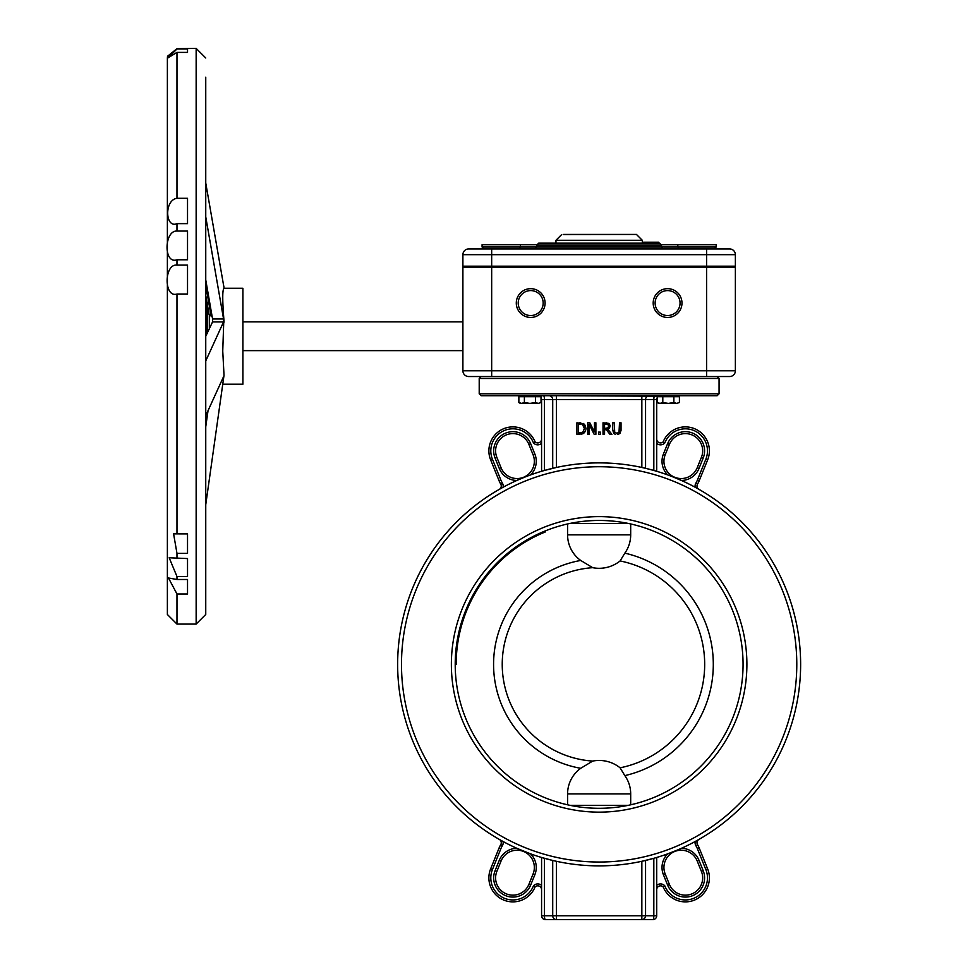 <?xml version="1.0" encoding="UTF-8"?>
<svg xmlns="http://www.w3.org/2000/svg" width="968" height="968" viewBox="0 0 968 968"><rect width="100%" height="100%" fill="white"/><g stroke="black" fill="none" stroke-linecap="round" stroke-linejoin="round"><path stroke-width="1.45" d="M617.657 434.523L619.931 433.495L621.033 429.986L621.033 422.798L619.508 422.798L619.012 432.309L616.87 433.253L614.728 432.309L614.232 422.798L612.708 422.798L612.708 429.986L613.809 433.495L615.708 434.463M619.012 432.309L619.508 430.022M621.033 429.986L620.996 430.893M614.232 429.986L614.728 432.309L616.87 433.253M614.269 433.882L612.708 429.986M595.889 434.317L595.889 422.798L594.461 422.798L594.461 431.922L589.827 422.798L587.649 422.798L587.649 434.317L589.076 434.317L589.076 424.383L594.17 434.317L595.889 434.317M585.35 431.413L583.644 433.398L585.894 429.78M585.083 425.158L585.991 428.57L583.656 423.718L576.916 422.798L576.916 434.317L582.93 433.773M581.865 434.124L581.211 434.233M582.651 424.819L584.394 428.546L582.784 432.224L578.441 432.986L578.441 424.129L581.163 424.25M583.087 423.403L584.152 424.093M579.529 422.798L580.715 422.847M611.933 434.317L607.831 429.308L610.227 425.932L608.92 423.403L603.016 422.798L603.016 434.317L604.552 434.317L604.552 429.731L606.307 429.731L609.937 434.317L611.933 434.317M606.065 424.129L607.904 424.516L608.63 426.053L607.977 427.856L604.552 428.461L604.552 424.129L606.065 424.129M605.895 428.461L608.182 427.626M607.977 427.856L608.63 426.053L607.904 424.516M605.98 422.798L606.73 422.822M610.167 425.254L609.574 428.037M609.174 428.497L607.831 429.308M598.526 434.317L600.366 434.317L600.366 432.115L598.526 432.115L598.526 434.317M528.891 444.409L533.09 454.803A17.267 17.267 0 0 1 523.543 477.284A17.267 17.267 0 0 1 501.061 467.75L496.862 457.344A17.267 17.267 0 0 1 506.409 434.862A17.267 17.267 0 0 1 528.891 444.409L530.67 443.683A19.191 19.191 0 0 0 505.683 433.083A19.191 19.191 0 0 0 495.084 458.058L499.282 468.464A19.191 19.191 0 0 0 516.839 480.467L521.256 478.555M524.898 477.067L516.839 480.467A201.489 201.489 0 0 1 530.573 474.913A19.191 19.191 0 0 0 534.868 454.089L530.67 443.683M495.084 458.058L496.862 457.344L501.061 467.75L499.282 468.464M522.442 478.059L523.204 477.744M701.413 457.344L697.214 467.75A17.267 17.267 0 0 1 674.732 477.284A17.267 17.267 0 0 1 665.185 454.803L669.384 444.409A17.267 17.267 0 0 1 691.866 434.862A17.267 17.267 0 0 1 701.413 457.344L703.191 458.058A19.191 19.191 0 0 0 692.592 433.083A19.191 19.191 0 0 0 667.605 443.683L663.407 454.089A19.191 19.191 0 0 0 667.702 474.913A201.489 201.489 0 0 0 656.703 471.295L653.823 470.46L656.703 471.295L656.703 399.566A3.836 3.836 0 0 1 657.26 397.582M656.703 443.368A5.76 5.76 0 0 0 664.798 442.957A22.07 22.07 0 0 1 693.487 430.349A22.07 22.07 0 0 1 705.866 459.147L697.456 479.946A22.07 22.07 0 0 1 695.907 483.044A5.76 5.76 0 0 0 695.23 487.279L698.944 489.348L695.23 487.279A201.489 201.489 0 0 0 681.436 480.467L672.191 476.607M673.401 477.079L674.164 477.381M675.845 478.071L681.411 480.455M701.413 871.418A17.267 17.267 0 0 1 691.866 893.9A17.267 17.267 0 0 1 669.384 884.353L665.185 873.959A17.267 17.267 0 0 1 674.732 851.477A17.267 17.267 0 0 1 697.214 861.012L701.413 871.418L703.191 870.692L698.993 860.298A19.191 19.191 0 0 0 681.436 848.295A201.489 201.489 0 0 0 695.23 841.482L698.944 839.413L695.23 841.482A5.76 5.76 0 0 0 695.907 845.717A22.07 22.07 0 0 1 697.456 848.815L705.866 869.615A22.07 22.07 0 0 1 693.487 898.413A22.07 22.07 0 0 1 664.798 885.805L663.153 886.87A23.982 23.982 0 0 0 694.383 900.131A23.982 23.982 0 0 0 707.644 868.901L699.235 848.101A23.982 23.982 0 0 0 697.553 844.725A3.836 3.836 0 0 1 698.944 839.413M541.572 857.466L541.572 915.764L544.452 915.764L544.452 858.301L541.572 857.466L552.716 860.455L552.716 915.764L544.452 915.764A3.836 0.956 -90 0 0 545.408 919.6A3.836 3.836 0 0 1 541.572 915.764A3.836 3.836 0 0 0 545.408 919.6L556.431 919.6L556.431 915.764L552.716 915.764A3.836 3.715 90 0 0 556.431 919.6L641.845 919.6A3.836 3.715 -90 0 0 645.559 915.764L641.845 915.764L641.845 919.6L652.868 919.6A3.836 3.836 0 0 0 656.703 915.764L653.823 915.764A3.836 0.956 90 0 1 652.868 919.6A3.836 3.836 0 0 0 656.703 915.764L656.703 857.466L653.823 858.301L656.703 857.466A201.489 201.489 0 0 0 667.702 853.849L677.019 850.206M675.833 850.703L675.071 851.017M673.377 851.695L667.714 853.837M530.573 853.849L516.839 848.295A19.191 19.191 0 0 0 499.282 860.298L501.061 861.012L496.862 871.418L501.061 861.012A17.267 17.267 0 0 1 523.543 851.477A17.267 17.267 0 0 1 533.09 873.959L528.891 884.353A17.267 17.267 0 0 1 506.409 893.9A17.267 17.267 0 0 1 496.862 871.418A17.267 17.267 0 0 0 506.409 893.9A17.267 17.267 0 0 0 528.891 884.353L530.67 885.079L534.868 874.673A19.191 19.191 0 0 0 530.573 853.849L526.072 852.155M524.874 851.683L524.111 851.38M522.43 850.69L516.864 848.307M535.11 886.87A23.982 23.982 0 0 1 503.892 900.131A23.982 23.982 0 0 1 490.631 868.901A23.982 23.982 0 0 0 503.892 900.131A23.982 23.982 0 0 0 535.11 886.87A3.836 3.836 0 0 1 541.572 889.677A3.836 3.836 0 0 0 535.11 886.87L533.477 885.805A22.07 22.07 0 0 1 504.776 898.413A22.07 22.07 0 0 1 492.409 869.615L500.819 848.815A22.07 22.07 0 0 1 502.368 845.717A5.76 5.76 0 0 0 503.045 841.482L499.331 839.413A3.836 3.836 0 0 1 500.722 844.725A23.982 23.982 0 0 0 499.04 848.101A23.982 23.982 0 0 1 500.722 844.725A23.982 23.982 0 0 0 499.04 848.101L490.631 868.901A23.982 23.982 0 0 0 503.892 900.131A23.982 23.982 0 0 0 535.11 886.87M501.981 840.902L499.331 839.413A3.836 3.836 0 0 1 500.722 844.725L502.368 845.717M656.703 889.677A3.836 3.836 0 0 1 663.153 886.87A3.836 3.836 0 0 0 656.703 889.677A3.836 3.836 0 0 1 663.153 886.87L664.798 885.805A5.76 5.76 0 0 0 656.703 885.393M699.235 848.101L707.644 868.901L705.866 869.615L697.456 848.815L699.235 848.101M695.907 483.044L697.553 484.036A3.836 3.836 0 0 0 698.944 489.348A3.836 3.836 0 0 1 697.553 484.036A23.982 23.982 0 0 0 699.235 480.66L707.644 459.861A23.982 23.982 0 0 0 694.383 428.63A23.982 23.982 0 0 0 663.153 441.892L664.798 442.945M663.153 441.892A3.836 3.836 0 0 1 656.703 439.085A3.836 3.836 0 0 0 663.153 441.892A23.982 23.982 0 0 1 694.383 428.63A23.982 23.982 0 0 1 707.644 459.861L705.866 459.147L697.456 479.946L699.235 480.66A23.982 23.982 0 0 1 697.553 484.036M503.045 487.279A201.489 201.489 0 0 0 397.642 664.375A201.489 201.489 0 0 0 699.876 838.881A201.489 201.489 0 0 0 699.876 489.881A201.489 201.489 0 0 0 397.642 664.375A201.489 201.489 0 0 1 503.045 487.279A5.76 5.76 0 0 0 502.368 483.044A22.07 22.07 0 0 1 500.819 479.946L492.409 459.147A22.07 22.07 0 0 1 504.776 430.349A22.07 22.07 0 0 1 533.477 442.957L535.11 441.892A23.982 23.982 0 0 0 503.892 428.63A23.982 23.982 0 0 0 490.631 459.861L499.04 480.66A23.982 23.982 0 0 0 500.722 484.036A3.836 3.836 0 0 1 499.331 489.348L503.045 487.279L499.331 489.348M541.572 439.085A3.836 3.836 0 0 1 535.11 441.892L533.477 442.957A5.76 5.76 0 0 0 541.572 443.368M479.208 393.807L719.067 393.807L719.067 378.464L479.208 378.464L479.208 393.807L481.12 395.731L717.155 395.731L677.939 395.731L677.939 396.686M658.01 396.686A3.836 3.836 0 0 1 658.748 396.178L556.431 395.731L556.431 399.566L641.845 399.566L641.845 467.471A201.489 201.489 0 0 1 656.703 471.295A201.489 201.489 0 0 0 641.845 467.471L645.559 468.306L645.559 399.566L653.823 399.566A3.836 0.956 90 0 1 654.791 395.731L658.748 395.731L654.791 395.731M549.001 395.731L543.484 395.731A3.836 0.956 -90 0 1 544.452 399.566L552.716 399.566A3.836 3.715 90 0 0 549.001 395.731M541.572 471.295A201.489 201.489 0 0 1 556.431 467.471A201.489 201.489 0 0 0 541.572 471.295L544.452 470.46L541.572 471.295L541.572 399.566A3.836 3.836 0 0 0 541.015 397.582M540.265 396.686A3.836 3.836 0 0 0 539.527 396.178M552.716 468.306L552.716 399.566L556.431 399.566L556.431 467.471L544.452 470.46L544.452 399.566L541.572 399.566M552.716 860.455L556.431 861.29L556.431 915.764L641.845 915.764L641.845 861.29L653.823 858.301L653.823 915.764L645.559 915.764L645.559 860.455M641.845 919.6L556.431 919.6M743.061 664.375A143.917 143.917 0 0 1 527.173 789.017A143.917 143.917 0 0 1 527.173 539.745A143.917 143.917 0 0 1 743.061 664.375A143.917 143.917 0 0 1 630.688 804.807L630.688 793.905A31.545 31.545 0 0 0 624.844 775.622A114.176 114.176 0 0 0 624.844 553.139A31.545 31.545 0 0 0 630.688 534.856L630.688 523.954M570.043 523.434L628.232 523.434M628.232 805.328L570.043 805.328A143.917 143.917 0 0 0 628.232 805.328A143.917 143.917 0 0 1 570.043 805.328M656.703 399.566L653.823 399.566L653.823 470.46L645.559 468.306M681.436 480.467A201.489 201.489 0 0 0 667.702 474.913A201.489 201.489 0 0 1 681.436 480.467A19.191 19.191 0 0 0 698.993 468.464L703.191 458.058M695.23 487.279A201.489 201.489 0 0 1 800.621 664.375A201.489 201.489 0 0 0 695.23 487.279M624.844 775.622L620.089 767.818A105.536 105.536 0 0 0 620.089 560.944L624.844 553.139M620.089 767.818A33.456 33.456 0 0 0 592.706 761.078L580.715 768.302A105.536 105.536 0 0 1 580.715 560.46L592.706 567.684A33.456 33.456 0 0 0 620.089 560.944M592.706 761.078A96.909 96.909 0 0 1 502.235 664.375A96.909 96.909 0 0 1 592.706 567.684M580.715 768.302A31.545 31.545 0 0 0 567.587 793.905L567.587 804.807M545.226 530.936L545.577 531.831A142.962 142.962 0 0 0 456.17 664.375L455.214 664.375M567.587 523.954L567.587 534.856A31.545 31.545 0 0 0 580.715 560.46M207.406 302.657L206.45 304.327L206.45 335.327M207.406 304.908L207.406 333.222L207.406 304.908M205.748 295.373L209.064 314.394L212.089 316.233M224.044 375.052L223.56 378.5L223.56 376.673L205.748 415.683M223.777 285.923L223.923 287.266M212.561 321.921L223.56 321.921L223.56 318.968L212.561 318.968L212.561 321.921L205.748 336.247M223.56 318.968L205.748 216.856M212.561 318.968L205.748 279.909M176.975 624.082L196.153 624.082L196.153 48.4L176.975 48.69L167.537 56.217L167.379 57.995L167.379 614.486L176.975 624.082L176.975 593.989L168.468 577.981L176.975 579.493L187.526 579.493L187.526 593.989L176.975 593.989M205.748 595.296L205.748 504.727L223.777 376.951L223.56 378.5L222.725 378.5M196.153 624.082L205.748 614.486L205.748 77.186M176.975 576.529L169.17 557.774L187.526 558.56L187.526 576.529L176.975 576.529L176.975 579.493M176.975 553.381L173.599 533.876L187.526 533.888L187.526 553.381L176.975 553.381L176.975 558.56M176.975 294.018C163.822 298.168 163.87 263.816 176.975 265.063L187.526 265.063L187.526 294.018L176.975 294.018L176.975 533.888M176.975 259.775C163.326 264.591 164.149 230.275 176.975 231.062L187.526 231.062L187.526 259.775L176.975 259.775L176.975 265.063M176.975 223.644C165.213 228.763 164.016 200.061 176.975 198.307L187.526 198.307L187.526 223.644L176.975 223.644L176.975 231.062M176.975 52.405L167.597 58.08L176.975 48.993L187.526 48.993L187.526 52.405L176.975 52.405L176.975 198.307M223.56 321.921L205.748 360.931M223.56 285.137L205.748 183.012M187.526 52.405L187.526 48.993M208.023 410.722L205.748 426.779M223.983 374.616L222.749 351.069L223.777 320.698M224.104 322.114L223.923 321.11L223.983 322.114M223.983 288.27C222.35 289.747 222.35 300.564 223.983 320.723L224.044 321.412M222.749 384.211L242.907 384.211L242.907 288.27L224.104 288.27M680.056 303.057A12.475 12.475 0 0 1 661.35 313.862A12.475 12.475 0 0 1 661.35 292.263A12.475 12.475 0 0 1 680.056 303.057M681.98 303.057A14.387 14.387 0 0 0 660.382 290.594A14.387 14.387 0 0 0 660.382 315.52A14.387 14.387 0 0 0 681.98 303.057M543.169 303.057A12.475 12.475 0 0 1 524.45 313.862A12.475 12.475 0 0 1 524.45 292.263A12.475 12.475 0 0 1 543.169 303.057M545.081 303.057A14.387 14.387 0 0 0 523.494 290.594A14.387 14.387 0 0 0 523.494 315.52A14.387 14.387 0 0 0 545.081 303.057M658.954 243.174L538.692 243.174L536.768 245.098L661.507 245.098L661.507 247.009L482.076 247.009L482.076 244.71L520.457 244.71L520.457 247.009L518.545 248.933M646.672 242.218L658.748 242.218M659.523 243.174L657.066 242.218L645.983 242.218M656.183 242.218L658.192 242.218M655.433 242.218L654.392 242.218M644.845 242.242L643.502 242.218M650.569 242.218L643.309 242.218M462.898 266.2L462.898 254.681A5.76 5.76 0 0 1 468.645 248.933A5.76 5.76 0 0 0 462.898 254.681L462.898 266.2L735.377 266.2L735.377 254.681A5.76 5.76 0 0 0 729.63 248.933L468.645 248.933L484 248.933L482.076 247.009M563.582 234.534L636.557 234.438L563.582 234.438M706.604 376.54L729.63 376.54A5.76 5.76 0 0 0 735.377 370.78L735.377 267.156L706.604 267.156L706.604 376.54L468.645 376.54L491.671 376.54L491.671 370.78L462.898 370.78A5.76 5.76 0 0 0 468.645 376.54A5.76 5.76 0 0 1 462.898 370.78L462.898 267.156L706.604 267.156L706.604 254.681L735.377 254.681A5.76 5.76 0 0 0 729.63 248.933M555.959 243.174L555.959 240.294L642.316 240.294L642.316 243.174M645.922 267.156L645.922 266.2M552.353 267.156L552.353 266.2M714.275 248.933L716.187 247.009L716.187 244.71L661.459 244.71M716.187 247.009L661.507 247.009L663.419 248.933M536.804 244.71L520.457 244.71M660.031 403.402L662.802 402.543L668.344 403.402L658.748 403.402L657.26 402.543L660.031 403.402M673.873 402.543L676.644 403.402L668.344 403.402L673.873 402.543L673.873 396.686L679.415 396.686L679.415 402.543L676.644 403.402L679.415 402.543M662.802 402.543L662.802 396.686L657.26 396.686L657.26 402.543L658.748 403.402M662.802 396.686L673.873 396.686M658.748 395.731L677.939 395.731M521.631 403.402L524.39 402.543L529.932 403.402L520.336 403.402L518.86 402.543L521.631 403.402M535.473 402.543L538.244 403.402L529.932 403.402L535.473 402.543L535.473 396.686L541.015 396.686L541.015 402.543L538.244 403.402L541.015 402.543M524.39 402.543L524.39 396.686L518.86 396.686L518.86 402.543L520.336 403.402M524.39 396.686L535.473 396.686M520.336 396.686L520.336 395.731L539.527 395.731L539.527 396.686M533.09 454.803L534.868 454.089M697.214 467.75L698.993 468.464M665.185 454.803L663.407 454.089M669.384 444.409L667.605 443.683M669.384 884.353L667.605 885.079A19.191 19.191 0 0 0 692.592 895.678A19.191 19.191 0 0 0 703.191 870.692M665.185 873.959L663.407 874.673L667.605 885.079M667.702 853.849A19.191 19.191 0 0 0 663.407 874.673M697.214 861.012L698.993 860.298M499.282 860.298L495.084 870.692L496.862 871.418M533.09 873.959L534.868 874.673M495.084 870.692A19.191 19.191 0 0 0 505.683 895.678A19.191 19.191 0 0 0 530.67 885.079M541.572 885.393A5.76 5.76 0 0 0 533.477 885.805M499.04 848.101L500.819 848.815L492.409 869.615L490.631 868.901M697.553 844.725L695.907 845.717M490.631 459.861L492.409 459.147M499.04 480.66L500.819 479.946M500.722 484.036L502.368 483.044M649.274 395.731A3.836 3.715 -90 0 0 645.559 399.566L641.845 399.566L641.845 395.731M746.897 664.375A147.753 147.753 0 0 0 525.261 536.417A147.753 147.753 0 0 0 525.261 792.344A147.753 147.753 0 0 0 746.897 664.375M401.49 664.375A197.653 197.653 0 0 1 697.964 493.208A197.653 197.653 0 0 1 697.964 835.553A197.653 197.653 0 0 1 401.49 664.375M516.839 480.467A201.489 201.489 0 0 1 530.573 474.913M567.587 793.905L630.688 793.905M630.688 534.856L567.587 534.856M209.33 329.023L209.33 315.193M211.133 316.233L205.748 285.391M646.672 243.174L657.066 243.174M642.316 242.593L646.672 242.593L642.316 242.786M491.671 248.933L491.671 370.78L735.377 370.78A5.76 5.76 0 0 1 729.63 376.54M706.604 248.933L706.604 254.681L462.898 254.681A5.76 5.76 0 0 1 468.645 248.933M479.208 378.464L481.12 376.54M719.067 378.464L717.155 376.54M719.067 393.807L717.155 395.731M207.055 302.911L209.088 314.576M196.153 48.4L205.748 57.995M462.898 321.848L242.907 321.848M462.898 350.634L242.907 350.634M644.99 242.218L644.216 243.174M661.507 245.098L659.583 243.174M643.865 243.174L644.627 242.218M536.768 245.098L536.768 247.009L534.856 248.933M642.316 240.294L636.557 234.534M555.959 240.294L561.718 234.534M666.299 266.2L666.299 267.156M685.489 266.2L685.489 267.156M512.786 266.2L512.786 267.156M531.976 266.2L531.976 267.156M687.413 266.2L687.413 267.156M677.818 244.71L677.818 247.009L679.73 248.933M510.862 266.2L510.862 267.156"/></g></svg>

